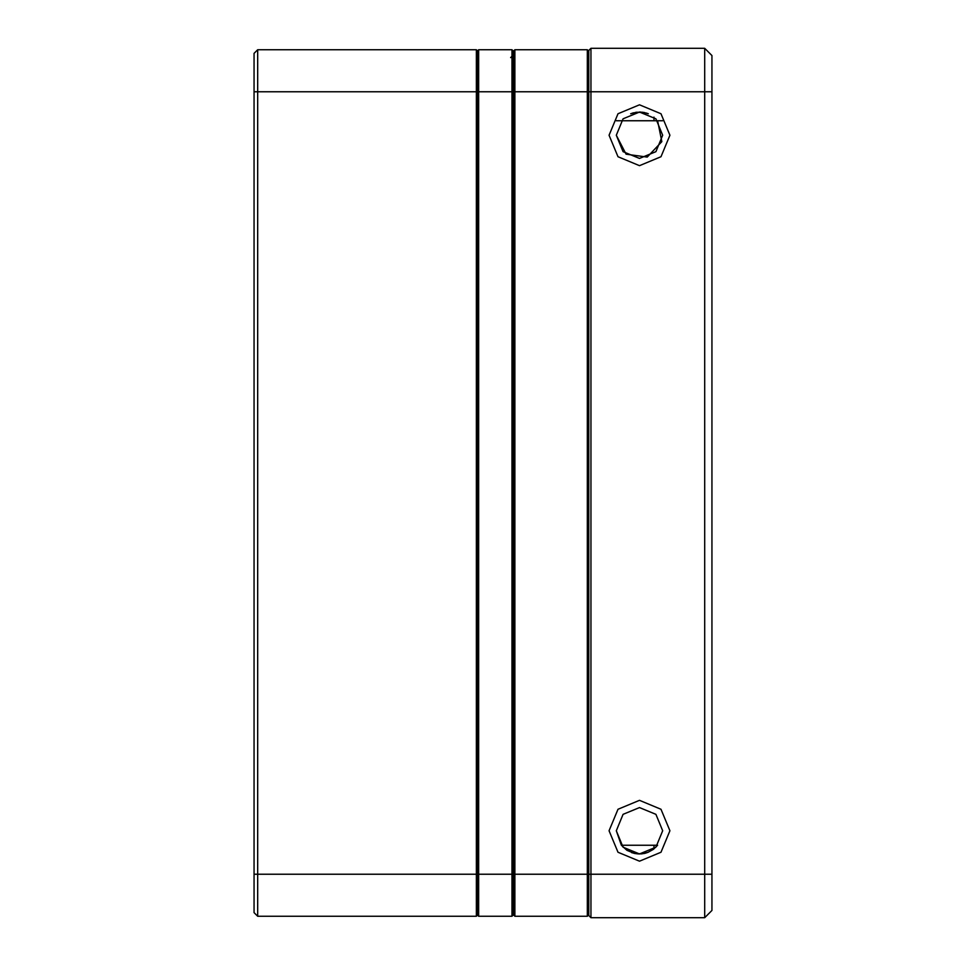 <?xml version="1.0" encoding="UTF-8"?>
<svg xmlns="http://www.w3.org/2000/svg" width="966" height="966" viewBox="0 0 966 966"><rect width="100%" height="100%" fill="white"/><g stroke="black" fill="none" stroke-linecap="round" stroke-linejoin="round"><path stroke-width="1.45" d="M478.653 49.749L511.98 49.749L478.653 49.749L477.204 51.198L478.653 49.749L511.98 49.749L513.429 51.198L513.429 91.77L513.429 51.198L514.878 49.749L514.878 916.251L513.429 914.802L513.429 874.23L513.429 914.802L511.98 916.251L511.98 49.749L478.653 49.749L478.653 916.251L511.98 916.251L478.653 916.251L477.204 914.802L478.653 916.251M587.328 916.251L588.777 914.802L587.328 916.251L514.878 916.251L587.328 916.251L587.328 49.749L514.878 49.749L587.328 49.749L514.878 49.749L587.328 49.749L588.777 51.198M510.688 57.562L511.98 56.27M653.982 845.25L653.982 848.86L653.982 845.25M653.982 117.14L653.982 120.75M711.942 55.545L711.942 910.455L704.697 917.7L704.697 48.3L590.951 48.3L590.951 917.7L588.777 915.527L588.777 50.473L590.951 48.3L704.697 48.3L711.942 55.545L704.697 48.3L590.951 48.3L588.777 50.473L590.951 48.3L704.697 48.3M621.392 845.25L626.982 850.285L634.565 853.413L641.859 853.823L647.981 852.338L653.39 849.319L657.592 845.25L621.392 845.25L616.308 830.76L623.094 847.158L639.492 853.944L655.89 847.158L662.676 830.76L655.89 814.362L639.492 807.576L623.094 814.362L616.308 830.76M632.959 853.002L631.667 852.58M643.573 853.582L646.773 852.773M646.882 852.737L648.077 852.302M254.058 91.77L254.058 53.372L257.68 49.749L257.68 916.251L254.058 912.628L254.058 91.77L476.335 91.77L476.335 49.749L257.68 49.749L476.335 49.749L477.204 50.618L477.204 915.382L476.335 916.251L476.335 91.77L513.429 91.77L513.429 874.23L513.429 91.77L711.942 91.77M609.063 135.24L617.974 113.722L639.492 104.811L661.01 113.722L669.921 135.24L661.01 156.758L639.492 165.669L617.974 156.758L609.063 135.24M609.063 830.76L617.974 809.242L639.492 800.331L661.01 809.242L669.921 830.76L661.01 852.278L639.492 861.189L617.974 852.278L609.063 830.76M616.308 135.24L623.094 151.638L639.492 158.424L655.89 151.638L662.676 135.24L655.89 118.842L639.492 112.056L623.094 118.842L616.308 135.24L626.089 154.149L647.172 157.12L661.782 141.628L657.592 120.75L621.392 120.75M639.492 48.3L609.063 48.3L639.492 48.3M511.98 49.749L513.429 51.198L514.878 49.749L513.429 51.198L511.98 49.749M662.676 120.75L616.308 120.75M633.744 853.22L635.338 853.57M637.222 853.835L639.021 853.944M640.869 853.908L642.764 853.715M644.419 853.413L646.121 852.978M633.068 853.038L636.208 853.715M636.304 853.727L639.854 853.944M645.167 112.756L641.907 112.177M630.689 113.795L636.256 112.285M636.268 112.285L643.573 112.418L648.295 113.795M647.558 113.505L646.278 113.07M644.419 112.587L642.764 112.285M640.869 112.092L639.021 112.056M637.222 112.165L635.338 112.43M633.744 112.781L632.054 113.276M704.697 917.7L590.951 917.7L704.697 917.7L711.942 910.455M476.335 916.251L257.68 916.251L476.335 916.251L477.204 915.382M257.68 49.749L254.058 53.372L257.68 49.749L476.335 49.749L257.68 49.749M477.204 50.618L476.335 49.749M254.058 874.23L711.942 874.23M590.951 48.3L588.777 50.473"/></g></svg>
